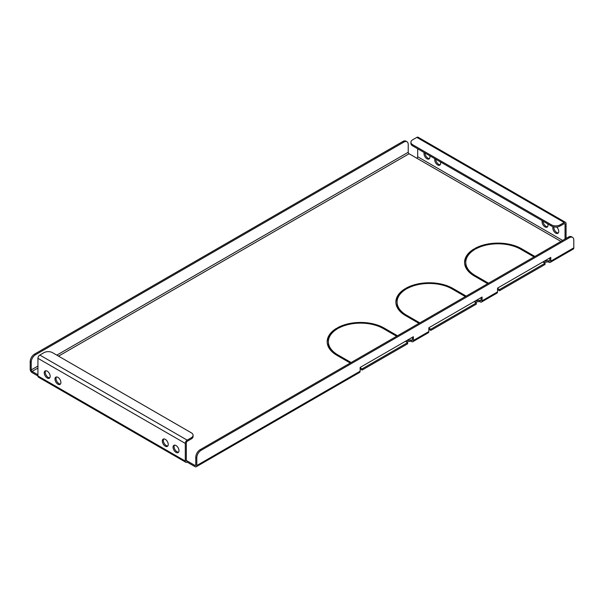 <?xml version="1.0" encoding="UTF-8"?>
<svg xmlns="http://www.w3.org/2000/svg" width="604" height="604" viewBox="0 0 604 604"><rect width="100%" height="100%" fill="white"/><g stroke="black" fill="none" stroke-linecap="round" stroke-linejoin="round"><path stroke-width="0.91" d="M176.021 445.533A4.19 2.416 -120 0 0 173.922 445.329A4.19 2.416 -120 0 0 173.28 448.689A4.19 2.416 -120 0 0 176.021 452.381A4.19 2.416 -120 0 0 178.112 452.585A4.19 2.416 -120 0 0 178.754 449.225A4.19 2.416 -120 0 0 176.021 445.533M174.503 445.14A4.19 2.416 -120 0 0 174.473 448.568A4.19 2.416 -120 0 0 177.048 451.784A4.19 2.416 -120 0 0 178.565 452.177M57.939 377.364A4.19 2.416 -120 0 0 55.84 377.153A4.19 2.416 -120 0 0 55.198 380.512A4.19 2.416 -120 0 0 57.939 384.204A4.19 2.416 -120 0 0 60.03 384.416A4.19 2.416 -120 0 0 60.672 381.056A4.19 2.416 -120 0 0 57.939 377.364M56.421 376.971A4.19 2.416 -120 0 0 56.391 380.392A4.19 2.416 -120 0 0 58.965 383.608A4.19 2.416 -120 0 0 60.483 384.001M165.285 439.334A4.19 2.416 -120 0 0 163.186 439.131A4.19 2.416 -120 0 0 162.544 442.49A4.19 2.416 -120 0 0 165.285 446.182A4.19 2.416 -120 0 0 167.376 446.386A4.19 2.416 -120 0 0 168.018 443.026A4.19 2.416 -120 0 0 165.285 439.334M163.767 438.942A4.19 2.416 -120 0 0 163.737 442.37A4.19 2.416 -120 0 0 166.311 445.586A4.19 2.416 -120 0 0 167.829 445.979M47.203 371.166A4.19 2.416 -120 0 0 45.111 370.954A4.19 2.416 -120 0 0 44.469 374.314A4.19 2.416 -120 0 0 47.203 378.006A4.19 2.416 -120 0 0 49.301 378.217A4.19 2.416 -120 0 0 49.943 374.858A4.19 2.416 -120 0 0 47.203 371.166M45.685 370.773A4.19 2.416 -120 0 0 45.655 374.193A4.19 2.416 -120 0 0 48.237 377.409A4.19 2.416 -120 0 0 49.747 377.802M556.722 227.028A4.19 2.416 60 0 1 557.862 233.34A4.19 2.416 60 0 1 555.763 233.136A4.19 2.416 60 0 1 553.083 226.711M553.868 226.893A4.19 2.416 -120 0 0 556.797 232.54A4.19 2.416 -120 0 0 558.315 232.933M440.459 161.955A4.19 2.416 60 0 1 439.78 165.164A4.19 2.416 60 0 1 437.689 164.96A4.19 2.416 60 0 1 434.91 158.746M435.756 159.23A4.19 2.416 -120 0 0 438.715 164.363A4.19 2.416 -120 0 0 440.233 164.756M547.805 223.925A4.19 2.416 60 0 1 547.126 227.142A4.19 2.416 60 0 1 545.034 226.938A4.19 2.416 60 0 1 542.256 220.717M543.102 221.207A4.19 2.416 -120 0 0 546.061 226.341A4.19 2.416 -120 0 0 547.579 226.734M429.731 155.757A4.19 2.416 60 0 1 429.044 158.973A4.19 2.416 60 0 1 426.952 158.761A4.19 2.416 60 0 1 424.174 152.548M425.02 153.038A4.19 2.416 -120 0 0 427.979 158.165A4.19 2.416 -120 0 0 429.497 158.558M428.84 329.271L430.818 330.411L476.329 304.129L476.329 302.944L474.095 301.653M194.911 465.42L195.772 464.921A1.216 0.702 -120 0 1 195.522 465.48A1.216 0.702 -120 0 1 194.911 465.42L186.326 460.459A1.216 0.702 120 0 0 186.576 461.018A1.216 0.702 120 0 0 187.18 460.958L187.18 462.143L194.911 466.605A2.673 1.54 -120 0 0 196.247 466.741A2.673 1.54 -120 0 0 196.798 465.518L360.135 371.211L360.135 367.443L413.385 336.707L413.385 340.475A2.673 1.54 60 0 1 412.826 341.698A2.673 1.54 60 0 1 411.49 341.562L410.803 341.169L406.333 341.864M360.135 367.745L362.113 368.885L407.632 342.604L407.632 343.797L362.113 370.071L360.135 368.931M562.634 240.422L417.674 156.73A1.216 0.702 -60 0 1 416.82 158.218L409.089 153.756A1.216 0.702 60 0 1 408.229 152.268L408.229 144.53A6.07 3.503 120 0 0 406.975 141.751A6.07 3.503 120 0 0 403.933 142.053L35.523 354.752A6.07 3.503 120 0 0 31.227 362.189L30.2 361.592L30.2 369.331A2.673 1.54 -120 0 0 32.087 372.6L185.292 461.056A2.673 1.54 120 0 0 185.843 462.279A2.673 1.54 120 0 0 187.18 462.143M413.385 340.475L428.84 331.551L428.84 327.783L482.083 297.04L482.083 300.807L497.545 291.883L497.545 288.116L550.788 257.38L550.788 261.147A2.673 1.54 60 0 1 550.229 262.37A2.673 1.54 60 0 1 548.893 262.234L548.206 261.842L543.736 262.529M497.545 288.418L499.516 289.558L545.034 263.276L545.034 264.469L499.516 290.743L497.545 289.603M482.083 300.807A2.673 1.54 60 0 1 481.531 302.03A2.673 1.54 60 0 1 480.195 301.902L479.508 301.502L475.038 302.196M334.087 353.461A32.186 18.581 180 0 1 328.387 342.906L328.387 341.713A32.186 18.581 180 0 1 337.387 328.825L336.526 328.327L336.526 329.361M327.187 342.309A33.401 19.283 180 0 1 334.087 331.151M402.793 313.801A32.186 18.581 180 0 1 397.085 303.238L397.085 302.053A32.186 18.581 180 0 1 406.084 289.157L405.231 288.667L405.231 289.693M395.884 302.642A33.401 19.283 180 0 1 402.793 291.49M471.49 274.133A32.186 18.581 180 0 1 465.79 263.578L465.79 262.385A32.186 18.581 180 0 1 474.789 249.497L473.929 248.999L473.929 250.033M464.589 262.982A33.401 19.283 180 0 1 471.49 251.823M397.492 335.764L384.182 328.078A33.401 19.283 180 0 0 337.387 327.836L338.248 328.327A32.186 18.581 180 0 1 383.329 328.576L396.639 336.262M418.965 323.367L405.654 315.681A33.401 19.283 180 0 1 395.869 302.053A33.401 19.283 180 0 1 405.231 288.667M419.825 322.876L406.515 315.19A32.186 18.581 180 0 1 397.085 302.053M428.84 328.078L430.818 329.218L476.329 302.944M481.056 297.636L481.056 300.218A1.216 0.702 60 0 1 480.799 300.769A1.216 0.702 60 0 1 480.195 300.709L479.508 300.316L475.288 300.966M545.034 263.276L542.8 261.985M549.753 257.976L549.753 260.55A1.216 0.702 60 0 1 549.504 261.109A1.216 0.702 60 0 1 548.893 261.049L548.206 260.649L543.985 261.305M31.227 362.189L31.227 369.927A1.216 0.702 -120 0 0 32.087 371.415L37.931 374.782M407.632 342.604L405.397 341.32M412.351 337.304L412.351 339.878A1.216 0.702 60 0 1 412.102 340.437A1.216 0.702 60 0 1 411.49 340.377L410.803 339.976L406.583 340.633M487.662 283.706L474.351 276.02A33.401 19.283 180 0 1 464.574 262.385A33.401 19.283 180 0 1 473.929 248.999M488.523 283.208L475.212 275.522A32.186 18.581 180 0 1 465.79 262.385M534.895 256.436L521.584 248.75A33.401 19.283 180 0 0 474.789 248.508L475.65 248.999A32.186 18.581 180 0 1 520.731 249.248L534.042 256.934M350.26 363.034L336.949 355.348A33.401 19.283 180 0 1 327.172 341.713A33.401 19.283 180 0 1 336.526 328.327M351.12 362.536L337.81 354.85A32.186 18.581 180 0 1 328.387 341.713M466.197 296.103L452.887 288.418A33.401 19.283 180 0 0 406.084 288.168L406.945 288.667A32.186 18.581 180 0 1 452.026 288.908L465.337 296.594M497.545 291.883A2.673 1.54 60 0 1 496.986 293.106L481.531 302.03M428.84 331.551A2.673 1.54 60 0 1 428.289 332.774L412.826 341.698M195.772 464.921L195.772 457.19A6.07 3.503 -60 0 1 200.067 449.754L201.094 450.342L569.504 237.644A6.07 3.503 120 0 1 572.539 237.342A6.07 3.503 120 0 1 573.8 240.12L573.8 247.859A2.673 1.54 60 0 1 573.249 249.082L550.229 262.37M185.843 462.279L38.482 377.198A2.673 1.54 -60 0 1 37.931 375.975L37.931 358.323A2.673 1.54 -60 0 1 39.819 355.054L187.18 440.135A2.673 1.54 120 0 0 185.292 443.404L37.931 358.323M186.326 460.459L186.326 442.808A1.216 0.702 120 0 1 187.18 441.32L191.302 438.942L191.302 437.749A6.07 3.503 -0 0 0 193.084 435.273A6.07 3.503 -0 0 0 191.302 432.796L52.525 352.668A6.07 3.503 -0 0 0 43.941 352.668L39.819 355.054M185.292 461.056L185.292 443.404M417.674 156.73L417.674 148.795M564.181 222.476L416.82 137.395L412.698 139.773A6.07 3.503 0 0 0 410.916 142.25A6.07 3.503 0 0 0 412.698 144.733L551.475 224.854A6.07 3.503 0 0 0 560.059 224.854L564.181 222.476A2.673 1.54 120 0 1 565.518 222.34A2.673 1.54 120 0 1 566.069 223.563L566.069 238.437M565.042 224.159A1.216 0.702 120 0 0 564.785 223.601A1.216 0.702 120 0 0 564.181 223.661L565.042 224.159L565.042 239.033M360.135 371.211A2.673 1.54 60 0 1 359.584 372.434L196.247 466.741M196.798 465.518L196.798 457.779L195.772 457.19M201.094 450.342A6.07 3.503 120 0 0 196.798 457.779M200.067 449.754L568.477 237.047A6.07 3.503 -60 0 1 571.512 236.745L572.539 237.342M403.933 142.053L402.906 141.457L34.496 354.155L35.523 354.752M402.906 141.457A6.07 3.503 -60 0 1 405.941 141.155L406.975 141.751M30.2 361.592A6.07 3.503 -60 0 1 34.496 354.155M543.464 261.6L543.464 262.378M548.206 260.649L548.206 261.842M499.516 289.558L499.516 290.743M187.18 440.135L191.302 437.749M193.084 435.273L193.084 436.466A6.07 3.503 180 0 1 191.302 438.942M416.82 137.395A2.673 1.54 -60 0 1 418.157 137.259L565.518 222.34M560.059 224.854L560.059 226.039L564.181 223.661M560.059 226.039A6.07 3.503 180 0 1 551.475 226.039L551.475 224.854M412.698 144.733L412.698 145.919L551.475 226.039M412.698 145.919A6.07 3.503 180 0 1 410.916 143.442L410.916 142.25M406.062 340.928L406.062 341.705M410.803 339.976L410.803 341.169M362.113 368.885L362.113 370.071M474.767 301.268L474.767 302.038M479.508 300.316L479.508 301.502M430.818 329.218L430.818 330.411M480.195 300.709L481.056 300.218M548.893 261.049L549.753 260.55M416.82 158.218L560.92 241.411M409.089 153.756L58.543 356.141M37.931 368.04L32.087 371.415M411.49 340.377L412.351 339.878M550.788 261.147L573.8 247.859M569.504 237.644L568.477 237.047M408.229 152.268L56.821 355.152M37.931 366.062L31.227 369.927M475.212 275.522L475.212 276.519M521.584 248.75L521.584 249.739M406.515 315.19L406.515 316.179M384.182 328.078L384.182 329.074M337.81 354.85L337.81 355.847M452.887 288.418L452.887 289.407"/></g></svg>

